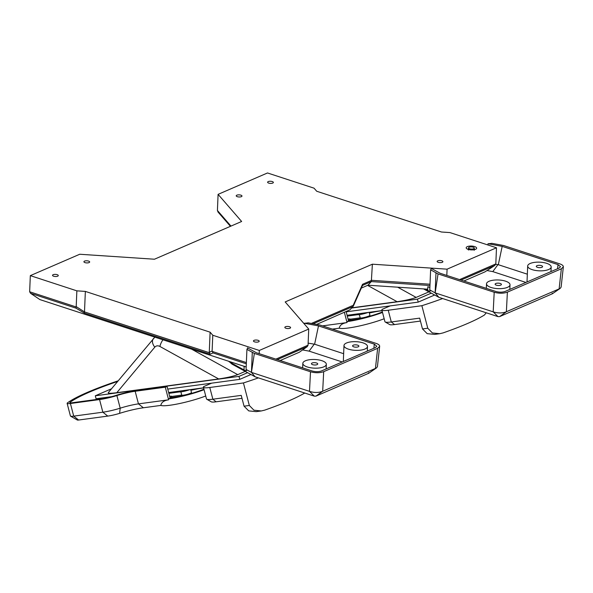 <?xml version="1.0" encoding="UTF-8"?>
<svg xmlns="http://www.w3.org/2000/svg" width="593" height="593" viewBox="0 0 593 593"><rect width="100%" height="100%" fill="white"/><g stroke="black" fill="none" stroke-linecap="round" stroke-linejoin="round"><path stroke-width="0.89" d="M361.93 318.293A4.559 0.623 165.3 0 1 360.818 318.256L360.255 317.93A5.033 0.689 165.3 0 1 360.181 317.848L359.343 314.631M369.142 312.318L369.921 315.298A5.033 0.689 165.3 0 1 369.899 315.402L369.565 315.965A4.559 0.623 165.3 0 1 368.616 316.543M190.175 393.789A4.559 0.623 -14.7 0 0 191.124 393.211L191.457 392.648A5.033 0.689 -14.7 0 0 191.48 392.544L190.701 389.564M169.635 396.324A4.937 0.675 165.3 0 1 171.696 396.346A4.937 0.675 165.3 0 1 171.673 396.458L181.747 395.094A5.033 0.689 -14.7 0 0 181.814 395.175L182.377 395.501A4.559 0.623 -14.7 0 0 183.489 395.538M362.449 285.441L362.538 284.299L353.228 305.313L353.265 306.27L349.937 309.813L316.61 324.423M241.996 398.311L216.126 401.802A14.432 1.979 165.3 0 1 211.286 401.832L206.757 399.237A18.19 2.498 165.3 0 1 206.497 398.948L203.429 387.229A18.19 2.498 165.3 0 1 203.703 386.599L211.664 383.16L167.737 389.09M420.437 321.065L394.56 324.564A14.432 1.979 -14.7 0 1 389.727 324.586L385.191 321.992A18.19 2.498 -14.7 0 0 391.291 321.962L419.666 318.13L422.498 328.945L427.768 328.233L421.875 305.699L388.23 310.243A18.19 2.498 165.3 0 1 381.87 309.983A18.19 2.498 165.3 0 1 382.144 309.353L390.098 305.914L346.179 311.844M111.647 396.665L96.081 398.763L95.303 395.79L111.536 388.763M250.958 374.517L239.772 379.357L238.994 376.385L95.303 395.79M247.585 372.671L238.994 376.385M104.561 398.281L104.39 397.644M203.584 387.822L168.642 392.544M382.025 310.576L347.083 315.298M277.324 359.603L307.218 346.66L299.317 352.242L280.163 360.529M246.184 366.985L244.753 366.518M244.146 366.318L39.879 299.584L30.554 293.305L29.65 291.771L30.325 275.634L79.736 254.249L154.439 259.223L241.633 221.478L218.091 194.356L267.502 172.963L314.038 188.174L316.714 191.25L441.466 232.011L449.954 232.582L496.489 247.785L447.078 269.17L372.382 264.196L285.181 301.941L308.731 329.063L259.319 350.456L212.783 335.253L210.107 332.169L85.355 291.408L76.86 290.844L30.325 275.634M461.02 280.081L494.784 265.464L484.926 271.89L463.859 281.015M427.738 289.191L367.964 285.211L361.322 288.087M218.12 212.109L217.416 210.485L218.091 194.356M494.784 265.464L495.815 263.915L496.489 247.785M446.818 275.441L447.078 269.17M362.501 285.418L371.329 281.593L372.382 264.196M307.218 346.66L308.056 345.2L308.731 329.063M259.185 353.68L259.319 350.456M30.554 293.305L75.993 308.152L84.295 313.089L210.159 354.214L213.02 352.924L212.116 351.019L212.783 335.253M210.159 354.214L209.262 352.309L210.107 332.169M76.86 290.844L76.2 306.611L84.451 311.896L209.285 352.679M84.51 311.547L85.355 291.408M76.2 306.611L75.993 308.152M437.76 260.831A2.876 1.06 -177.6 0 1 440.984 260.601A2.876 1.06 -177.6 0 1 442.897 261.691A2.876 1.06 -177.6 0 1 439.976 262.625A2.876 1.06 -177.6 0 1 437.145 261.446A2.876 1.06 -177.6 0 1 437.76 260.831A2.876 1.06 2.4 0 0 437.145 261.446A2.876 1.06 2.4 0 0 439.976 262.625A2.876 1.06 2.4 0 0 442.897 261.691A2.876 1.06 2.4 0 0 440.984 260.601A2.876 1.06 2.4 0 0 437.76 260.831M285.455 326.758A2.876 1.06 -177.6 0 1 288.68 326.535A2.876 1.06 -177.6 0 1 290.592 327.618A2.876 1.06 -177.6 0 1 287.672 328.559A2.876 1.06 -177.6 0 1 284.84 327.38A2.876 1.06 -177.6 0 1 285.455 326.758A2.876 1.06 2.4 0 0 284.84 327.38A2.876 1.06 2.4 0 0 287.672 328.559A2.876 1.06 2.4 0 0 290.592 327.618A2.876 1.06 2.4 0 0 288.68 326.535A2.876 1.06 2.4 0 0 285.455 326.758M254.063 340.352A2.876 1.06 -177.6 0 1 257.288 340.123A2.876 1.06 -177.6 0 1 259.2 341.205A2.876 1.06 -177.6 0 1 256.28 342.146A2.876 1.06 -177.6 0 1 253.448 340.968A2.876 1.06 -177.6 0 1 254.063 340.352A2.876 1.06 2.4 0 0 253.448 340.968A2.876 1.06 2.4 0 0 256.28 342.146A2.876 1.06 2.4 0 0 259.2 341.205A2.876 1.06 2.4 0 0 257.288 340.123A2.876 1.06 2.4 0 0 254.063 340.352M53.148 274.7A2.876 1.06 -177.6 0 1 56.365 274.477A2.876 1.06 -177.6 0 1 58.284 275.56A2.876 1.06 -177.6 0 1 55.364 276.501A2.876 1.06 -177.6 0 1 52.532 275.322A2.876 1.06 -177.6 0 1 53.148 274.7M84.54 261.113A2.876 1.06 -177.6 0 1 87.757 260.89A2.876 1.06 -177.6 0 1 89.669 261.973A2.876 1.06 -177.6 0 1 86.756 262.914A2.876 1.06 -177.6 0 1 83.924 261.735A2.876 1.06 -177.6 0 1 84.54 261.113M236.837 195.186A2.876 1.06 -177.6 0 1 240.061 194.956A2.876 1.06 -177.6 0 1 241.974 196.046A2.876 1.06 -177.6 0 1 239.053 196.98A2.876 1.06 -177.6 0 1 236.222 195.801A2.876 1.06 -177.6 0 1 236.837 195.186M268.229 181.591A2.876 1.06 -177.6 0 1 271.453 181.369A2.876 1.06 -177.6 0 1 273.366 182.451A2.876 1.06 -177.6 0 1 270.445 183.393A2.876 1.06 -177.6 0 1 267.613 182.214A2.876 1.06 -177.6 0 1 268.229 181.591M429.962 285.507L371.329 281.593L367.964 285.211M84.295 313.089L84.451 311.896M154.84 337.143L108.289 392.648C107.948 393.455 110.78 393.47 116.784 392.707L218.676 378.949C227.045 377.711 233.39 376.281 237.711 374.643L245.243 371.381M428.939 291.867L416.145 297.404C411.824 299.035 405.479 300.466 397.117 301.704L367.578 285.374M351.842 307.819L397.117 301.704M434.654 295.003L418.213 302.119L417.435 299.139L351.642 308.026M418.213 302.119L390.098 305.914M431.281 293.15L417.435 299.139M239.772 379.357L211.664 383.16M368.097 312.459A7.057 0.971 165.3 0 1 361.07 314.357A7.057 0.971 165.3 0 1 357.208 314.483L357.068 313.949M189.664 389.705A7.057 0.971 165.3 0 1 182.637 391.602A7.057 0.971 165.3 0 1 178.775 391.728L178.634 391.195M369.899 315.402A5.033 0.689 165.3 0 1 368.802 316.069A5.033 0.689 165.3 0 1 363.805 317.581A5.033 0.689 165.3 0 1 360.255 317.93M181.814 395.175A5.033 0.689 -14.7 0 0 185.364 394.827A5.033 0.689 -14.7 0 0 190.36 393.315A5.033 0.689 -14.7 0 0 191.457 392.648M442.675 298.553A107.615 14.758 165.3 0 1 421.875 305.699M427.768 328.233L432.356 332.94L439.724 333.711L443.127 332.895A107.615 14.758 -14.7 0 0 484.399 315.031L486.275 312.793M381.87 309.983L384.939 321.702A18.19 2.498 -14.7 0 0 385.191 321.992M258.429 377.889A107.615 14.758 165.3 0 1 243.434 382.945L209.789 387.488A18.19 2.498 165.3 0 1 203.429 387.229M244.057 406.19L249.334 405.479L253.915 410.186L261.283 410.956L256.258 411.638L248.734 410.89L244.057 406.19L241.225 395.375L212.857 399.208A18.19 2.498 165.3 0 1 206.757 399.237M261.283 410.956L264.686 410.141A107.615 14.758 -14.7 0 0 304.743 393.018M249.334 405.479L243.434 382.945M439.724 333.711L434.699 334.393L427.175 333.644L422.498 328.945M495.741 264.33L498.313 264.7L527.34 274.181M497.868 264.73L492.798 271.616L487.001 270.534M525.917 282.438L492.798 271.616M498.313 264.7L502.182 246.377L488.009 243.73A12.942 4.774 2.4 0 0 491.849 243.323L503.62 245.517L559.77 263.863C562.201 264.7 563.387 265.694 563.343 266.857L561.119 287.108L560.244 288.339L552.372 293.772L499.625 316.61L497.987 316.625L438.842 297.301L423.565 288.917M502.182 246.377L558.02 264.619L557.568 268.74M438.049 273.907L435.166 292.883L493.191 311.844L494.199 292.253L438.049 273.907L430.622 269.83A12.942 4.774 2.4 0 0 431.163 268.547A12.942 4.774 2.4 0 0 431.155 268.34L440.102 273.247L495.941 291.497C499.313 292.408 502.39 292.386 505.169 291.422L559.117 268.066L560.526 266.717L558.02 264.619M494.199 292.253C499.024 293.557 503.42 293.528 507.386 292.149L561.341 268.792L563.343 266.857M552.179 293.164L552.372 293.772L552.179 293.164M497.987 316.625L493.191 311.844C498.009 313.341 502.404 313.304 506.378 311.74L559.125 288.902L561.341 268.792M435.981 272.773L435.143 292.868L438.842 297.301M507.386 292.149L506.378 311.74L499.625 316.61M435.166 292.883L429.777 289.925L430.221 290.963C430.177 291.474 429.332 291.282 427.686 290.392L425.196 289.021M431.155 268.34L431.141 268.755M488.009 243.73L487.957 244.998M429.881 287.531L427.842 286.686L427.686 290.392M430.622 269.83L429.777 289.925M530.194 263.477A11.756 4.336 2.4 0 0 527.681 265.998A11.756 4.336 2.4 0 0 539.245 270.823A11.756 4.336 2.4 0 0 551.179 266.983A11.756 4.336 2.4 0 0 543.358 262.543A11.756 4.336 2.4 0 0 530.194 263.477M536.954 265.686A3.15 1.164 2.4 0 0 536.28 266.361A3.15 1.164 2.4 0 0 539.378 267.651A3.15 1.164 2.4 0 0 542.58 266.628A3.15 1.164 2.4 0 0 540.482 265.434A3.15 1.164 2.4 0 0 536.954 265.686M489.04 281.29A11.756 4.336 2.4 0 0 486.519 283.817A11.756 4.336 2.4 0 0 498.09 288.643A11.756 4.336 2.4 0 0 510.017 284.803A11.756 4.336 2.4 0 0 502.204 280.363A11.756 4.336 2.4 0 0 489.04 281.29M495.8 283.498A3.15 1.164 2.4 0 0 495.125 284.18A3.15 1.164 2.4 0 0 498.224 285.47A3.15 1.164 2.4 0 0 501.419 284.44A3.15 1.164 2.4 0 0 499.328 283.254A3.15 1.164 2.4 0 0 495.8 283.498M469.152 247.244A2.876 1.06 2.4 0 0 468.537 247.859A2.876 1.06 2.4 0 0 471.368 249.038A2.876 1.06 2.4 0 0 474.289 248.096A2.876 1.06 2.4 0 0 472.376 247.014A2.876 1.06 2.4 0 0 469.152 247.244M308.138 343.125L314.616 344.222L343.644 353.702M314.179 344.251L309.109 351.138L302.6 349.922M342.228 361.96L309.109 351.138M314.616 344.222L318.485 325.898L304.32 323.252A12.942 4.774 2.4 0 0 308.152 322.844L319.931 325.038L376.073 343.384C378.504 344.214 379.698 345.215 379.653 346.379L377.422 366.63L376.555 367.86L368.676 373.293L315.928 396.131L314.29 396.139L255.153 376.822L231.996 364.109L228.839 361.322M318.485 325.898L374.324 344.14L373.872 348.261M255.153 376.822L251.447 372.389L309.494 391.358L310.502 371.774L254.353 353.428L246.925 349.351A12.942 4.774 2.4 0 0 247.466 348.069A12.942 4.774 2.4 0 0 247.466 347.861L256.406 352.768L312.244 371.01C315.624 371.93 318.7 371.907 321.473 370.944L375.428 347.587L376.829 346.238L374.324 344.14M310.502 371.774C315.328 373.079 319.723 373.049 323.689 371.67L377.645 348.306L379.653 346.379M252.292 352.294L251.447 372.389L254.353 353.428M368.483 372.678L368.676 373.293L368.483 372.678M314.29 396.139L309.494 391.358C314.312 392.862 318.708 392.825 322.681 391.254L375.436 368.423L377.645 348.306M323.689 371.67L322.681 391.254L315.928 396.131M251.469 372.404L246.08 369.446L246.532 370.484C246.48 370.996 245.635 370.803 243.99 369.906L229.002 361.686M247.466 347.861L247.451 348.276M304.32 323.252L304.291 323.948M246.184 367.052L244.146 366.2L243.99 369.906M246.925 349.351L246.08 369.446M346.497 342.999A11.756 4.336 2.4 0 0 343.984 345.519A11.756 4.336 2.4 0 0 355.555 350.344A11.756 4.336 2.4 0 0 367.482 346.505A11.756 4.336 2.4 0 0 359.662 342.065A11.756 4.336 2.4 0 0 346.497 342.999M353.258 345.2A3.15 1.164 2.4 0 0 352.583 345.882A3.15 1.164 2.4 0 0 355.689 347.172A3.15 1.164 2.4 0 0 358.884 346.142A3.15 1.164 2.4 0 0 356.786 344.956A3.15 1.164 2.4 0 0 353.258 345.2M305.343 360.811A11.756 4.336 2.4 0 0 302.83 363.339A11.756 4.336 2.4 0 0 314.394 368.157A11.756 4.336 2.4 0 0 326.328 364.324A11.756 4.336 2.4 0 0 318.508 359.884A11.756 4.336 2.4 0 0 305.343 360.811M312.103 363.02A3.15 1.164 2.4 0 0 311.429 363.694A3.15 1.164 2.4 0 0 314.527 364.991A3.15 1.164 2.4 0 0 317.729 363.961A3.15 1.164 2.4 0 0 315.632 362.768A3.15 1.164 2.4 0 0 312.103 363.02M384.168 318.752A28.457 3.906 165.3 0 1 339.27 328.174L332.369 329.108M322.496 325.876L347.038 322.562C342.42 323.237 339.826 325.105 339.27 328.174M344.385 312.4L347.038 322.562M382.515 312.437A28.457 3.906 165.3 0 1 346.809 321.665L348.551 320.909L346.127 311.651M357.735 314.698L348.565 315.936A25.017 3.432 165.3 0 1 347.29 316.099M369.328 313.045A25.632 3.514 165.3 0 1 382.055 310.688M348.069 319.078A4.937 0.675 165.3 0 1 350.137 319.101A4.937 0.675 165.3 0 1 350.107 319.212L360.181 317.848M369.202 316.254A4.937 0.675 165.3 0 1 369.654 316.247M358.587 319.071L348.425 320.442M369.624 312.252L369.217 312.6M382.381 311.94A25.632 3.514 165.3 0 1 348.551 320.909M350.107 319.212L350.367 320.183M350.322 320.012A4.937 0.675 -14.7 0 0 348.328 320.072M205.727 395.998A28.457 3.906 165.3 0 1 160.829 405.419L143.365 407.776L138.458 403.877L168.605 399.808C163.979 400.483 161.385 402.35 160.829 405.419M203.94 389.186A25.632 3.514 165.3 0 1 170.109 398.155L167.048 386.436L165.299 387.192L135.16 391.261A18.198 2.498 -14.7 0 0 116.895 395.561A18.198 2.498 165.3 0 1 99.557 399.571L70.411 403.507L73.717 416.13A9.406 1.29 165.3 0 1 70.56 416.145L77.357 420.037A3.766 0.519 165.3 0 0 78.617 420.029L107.763 416.093A12.557 1.72 165.3 0 0 119.608 413.358A23.846 3.269 165.3 0 1 143.365 407.776M167.048 386.436L136.901 390.505A21.022 2.883 165.3 0 0 115.887 395.449A15.381 2.113 165.3 0 1 101.299 398.815L72.153 402.751A6.582 0.904 165.3 0 1 69.855 402.662A6.582 0.904 165.3 0 1 70.122 402.284A104.791 14.373 165.3 0 1 117.636 381.455M70.411 403.507A9.406 1.29 165.3 0 1 67.128 403.373A9.406 1.29 165.3 0 1 67.513 402.84A107.615 14.758 165.3 0 1 118.163 380.817M78.617 420.029L73.717 416.13L102.856 412.194A18.198 2.498 165.3 0 0 120.201 408.184A18.198 2.498 165.3 0 1 138.458 403.877L135.16 391.261M116.895 395.561L120.201 408.184L119.608 413.358M165.299 387.192L168.605 399.808M70.56 416.145A9.406 1.29 165.3 0 1 70.426 415.997L67.128 403.373M204.074 389.683A28.457 3.906 165.3 0 1 168.368 398.911L170.109 398.155M179.294 391.943L170.132 393.181A25.017 3.432 165.3 0 1 168.849 393.344M190.894 390.29A25.632 3.514 165.3 0 1 203.614 387.933M190.768 393.5A4.937 0.675 165.3 0 1 191.22 393.493M180.153 396.317L169.991 397.688M191.183 389.497L190.776 389.846M171.673 396.458L171.926 397.429M171.881 397.258A4.937 0.675 -14.7 0 0 169.894 397.317M388.23 310.243L391.291 321.962L394.56 324.564M217.416 210.485L230.966 226.096M459.56 279.607L495.815 263.915M362.538 284.299L371.707 280.326L430.014 284.21M353.228 305.313L311.347 323.437M275.871 359.128L308.056 345.2M212.146 351.397L246.369 362.575M209.262 352.309L212.116 351.019M29.65 291.771L76.149 306.959M467.306 246.636A5.233 1.927 -177.6 0 1 476.268 247.437A5.233 1.927 -177.6 0 1 470.664 249.861A5.233 1.927 -177.6 0 1 467.306 246.636M469.093 249.408A2.876 1.06 -177.6 0 1 473.599 249.601M313.134 323.771L353.139 306.455M213.02 352.924L246.317 363.805M237.711 374.643L191.576 349.144M218.676 378.949L159.917 346.468A6.464 4.781 -113.4 0 0 154.795 347.172L116.784 392.707M153.387 338.625A9.406 5.937 39.9 0 0 154.795 347.172M162.956 339.796A9.406 4.574 118.9 0 0 159.917 346.468M416.145 297.404L397.673 287.19M216.126 401.802L212.857 399.208L209.789 387.488M348.565 315.936L348.832 315.061M99.557 399.571L102.856 412.194L107.763 416.093M70.122 402.284L70.27 402.855M170.132 393.181L170.391 392.307M230.44 226.326L217.957 211.946M353.265 306.27L362.575 285.255M474.2 250.283L474.645 249.268C472.999 249.957 470.812 249.868 468.085 248.993L468.448 250.046M181.74 395.094L180.902 391.877M552.498 293.705L560.244 288.339M527.681 265.998L527.014 281.964M551.179 266.983L550.986 271.587M486.519 283.817L486.334 288.354M510.017 284.803L509.824 289.406M468.537 247.859L468.477 249.201M474.289 248.096L474.23 249.445M368.802 373.227L376.555 367.86M343.984 345.519L343.317 361.485M367.482 346.505L367.289 351.108M302.83 363.339L302.638 367.875M326.328 364.324L326.135 368.928"/></g></svg>
